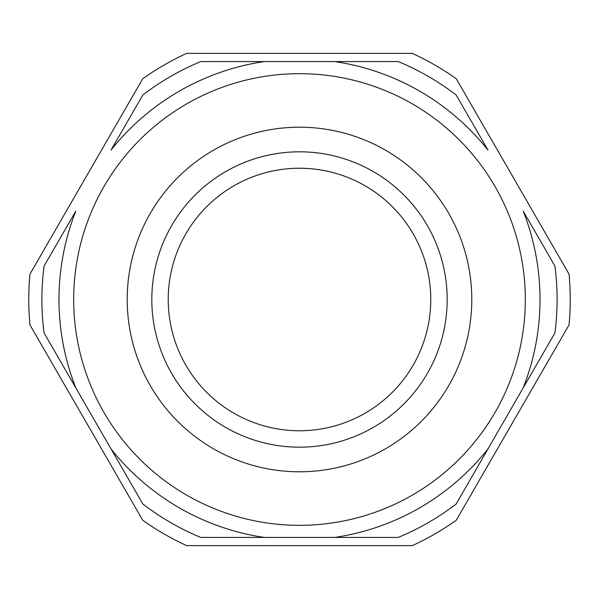 <?xml version="1.0" encoding="UTF-8"?>
<svg xmlns="http://www.w3.org/2000/svg" width="599" height="599" viewBox="0 0 599 599"><rect width="100%" height="100%" fill="white"/><g stroke="black" fill="none" stroke-linecap="round" stroke-linejoin="round"><path stroke-width="0.9" d="M264.271 537.423A240.521 240.521 0 0 1 111.062 448.973L75.841 387.957A240.521 240.521 0 0 1 75.841 211.043L44.064 266.083C41.159 288.359 41.159 310.641 44.064 332.917L142.839 504.006C160.682 517.663 179.977 528.797 200.717 537.423L398.283 537.423C419.023 528.797 438.318 517.663 456.161 504.006L523.159 387.957L456.161 504.006M142.839 94.994L111.062 150.027A240.521 240.521 0 0 1 264.271 61.577L200.717 61.577C179.977 70.203 160.682 81.337 142.839 94.994M45.389 335.223L44.064 332.917M334.729 61.577A240.521 240.521 0 0 1 487.938 150.027L456.161 94.994C438.318 81.337 419.023 70.203 398.283 61.577L264.271 61.577M554.936 266.083L523.159 211.043A240.521 240.521 0 0 1 523.159 387.957L554.936 332.917C557.841 310.641 557.841 288.359 554.936 266.083M29.95 274.117L142.742 78.754A270.741 270.741 0 0 1 186.708 53.371L412.292 53.371A270.741 270.741 0 0 1 456.258 78.754L569.05 274.117A270.741 270.741 0 0 1 569.05 324.883L456.258 520.246A270.741 270.741 0 0 1 412.292 545.629L186.708 545.629A270.741 270.741 0 0 1 142.742 520.246L29.95 324.883A270.741 270.741 0 0 1 29.95 274.117M31.44 271.527L141.244 81.344M141.244 517.656L31.44 327.473M567.56 327.473L457.756 517.656M457.756 81.344L567.56 271.527M299.5 447.176A147.676 147.676 0 0 0 427.394 225.658A147.676 147.676 0 0 0 171.606 225.658A147.676 147.676 0 0 0 299.5 447.176M299.5 471.787A172.287 172.287 0 0 0 448.711 213.356A172.287 172.287 0 0 0 150.289 213.356A172.287 172.287 0 0 0 299.5 471.787M299.5 430.771A131.271 131.271 0 0 0 413.183 233.865A131.271 131.271 0 0 0 185.817 233.865A131.271 131.271 0 0 0 299.5 430.771M334.729 537.423A240.521 240.521 0 0 0 487.938 448.973M73.677 299.5A225.823 225.823 0 0 0 412.411 495.066A225.823 225.823 0 0 0 412.411 103.934A225.823 225.823 0 0 0 73.677 299.5"/></g></svg>
